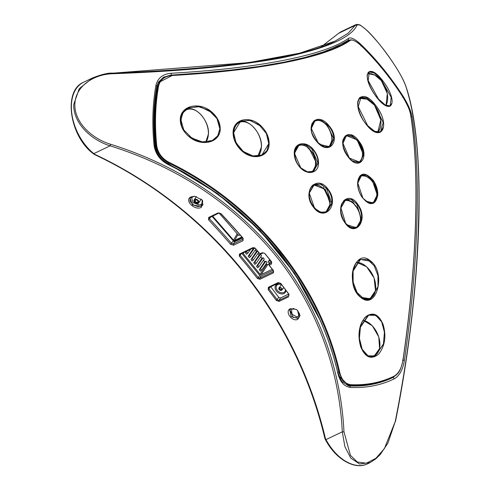 <?xml version="1.0" encoding="UTF-8"?>
<svg xmlns="http://www.w3.org/2000/svg" width="490" height="490" viewBox="0 0 490 490"><rect width="100%" height="100%" fill="white"/><g stroke="black" fill="none" stroke-linecap="round" stroke-linejoin="round"><path stroke-width="0.73" d="M379.548 318.512L374.25 314.574L368.358 315.027L360.058 327.167L359.391 330.346M360.744 346.853C357.424 335.35 358.864 325.507 365.056 317.324C372.455 311.352 378.476 313.747 383.119 324.502C386.463 335.969 385.005 345.818 378.758 354.037C371.316 360.027 365.313 357.633 360.744 346.853L360.695 346.712M371.935 262.781L370.244 261.17L360.101 259.382L352.733 271.08L352.304 274.565M360.634 297.283C344.519 285.499 354.503 246.899 370.477 260.907C386.653 272.605 376.565 311.334 360.634 297.283L357.657 294.104M346.504 224.634L356.745 227.819L361.571 219.3C361.932 214.289 360.683 209.536 357.816 205.041L351.826 199.546L345.573 199.338L340.752 207.858L340.673 209.879M344.586 222.203C333.494 206.78 347.857 188.332 358.123 204.82C369.221 220.206 354.846 238.71 344.586 222.203L344.525 222.111M313.845 207.668L320.258 212.335L326.744 212.133L331.938 203.436C332.287 198.517 330.921 193.893 327.828 189.557L321.177 184.222L314.286 184.271L309.092 192.968L309.233 197.372M313.263 206.927C301.154 191.804 316.908 173.246 328.116 189.336C340.225 204.416 324.478 223.03 313.263 206.927L313.202 206.854M300.413 167.776L307.065 171.947L313.435 171.653L318.139 163.195C318.169 158.411 316.479 153.94 313.067 149.781L305.981 144.654L298.98 144.746L294.276 153.211L294.582 156.88M294.245 153.009C294.147 142.48 306.036 140.348 313.349 149.536C316.816 153.768 318.537 158.325 318.506 163.195C318.604 173.736 306.709 175.843 299.402 166.667C295.929 162.417 294.208 157.866 294.245 153.009M319.731 144.415L330.131 146.853L333.972 138.805C333.708 134.272 331.908 129.954 328.57 125.844L321.575 120.479L314.96 120.289L311.119 128.337L311.193 129.366M316.583 141.328C303.457 126.634 316.491 109.931 328.863 125.587C341.989 140.244 328.955 157.008 316.583 141.328L316.528 141.298M351.949 160.714L360.138 162.533L363.605 154.669C363.341 150.087 361.663 145.653 358.551 141.371L352.2 135.797L346.246 135.356L342.773 142.719M347.912 156.567C335.834 141.365 347.459 125.079 358.864 141.12C370.936 156.279 359.323 172.621 347.912 156.567L347.863 156.506M365.289 200.937L373.441 203.019L377.404 194.916C377.447 189.985 375.995 185.275 373.055 180.773L367.261 175.291L361.553 174.881L357.614 182.525M357.602 182.807C359.801 172.088 365.056 171.329 373.374 180.541C376.369 185.122 377.845 189.918 377.802 194.934C375.597 205.653 370.342 206.413 362.037 197.201C359.029 192.607 357.553 187.811 357.602 182.807M188.668 136.263L200.514 142.02L212.262 140.82L217.744 136.091L219.918 128.986C219.857 122.684 217.107 117.159 211.68 112.418L199.846 106.655L188.087 107.886L182.58 112.614L180.375 119.744C180.443 126.028 183.205 131.534 188.662 136.263L188.65 136.287C183.131 131.479 180.345 125.893 180.277 119.529C180.443 105.05 200.269 101.418 211.907 112.155C217.395 116.975 220.169 122.58 220.231 128.968C220.108 143.46 200.312 146.988 188.65 136.287M260.741 126.175L250.329 120.405L240.137 121.183L235.133 125.703L233.154 132.698C233.16 139.044 235.727 144.777 240.853 149.909L240.872 149.952C235.69 144.74 233.093 138.921 233.087 132.49C233.038 118.513 250.647 115.077 261.397 126.304C266.566 131.51 269.151 137.335 269.157 143.784C269.224 157.774 251.627 161.149 240.872 149.952L251.444 156.01L261.862 155.293L266.854 150.773L268.82 143.791L267.877 137.286M372.504 72.134L368.897 71.846L367.273 74.682C366.979 75.233 367.206 77.224 367.953 80.654C369.46 85.738 371.953 90.705 375.42 95.55L375.413 95.568C360.064 74.492 368.492 60.638 383.878 82.253C399.356 103.169 390.891 117.214 375.413 95.568M366.771 97.902L360.64 97.179C359.832 97.13 358.962 98.361 358.043 100.879C356.022 106.416 362.19 119.817 365.369 123.211L365.356 123.253C349.713 102.869 360.897 84.776 376.081 105.907C391.767 126.2 380.583 144.397 365.356 123.253M375.45 355.838L374.238 356.671M363.059 351.704L368.578 356.604L375.015 356.346L383.382 344.17M370.997 298.373L369.834 299.188M360.646 297.228L370.593 298.869L378.127 286.405M390.046 106.226L391.786 103.317M380.099 132.073L379.621 132.496M373.496 131.075L380.424 132.214L383.327 127.112M213.138 140.067L211.441 141.181M188.044 107.904L188.087 107.886C184.32 110.066 182.133 112.308 181.539 114.611C178.385 119.744 182.06 131.436 188.724 136.196C195.927 141.935 202.376 142.608 205.347 142.412L207.913 142.167L212.201 140.851M262.542 154.65L261.072 155.636M326.971 211.717L325.985 212.446M371.885 203.466L373.331 202.774L377.208 194.818L372.1 179.744L366.649 175.236L361.669 175.126L357.786 183.082L362.906 198.156L368.364 202.664L373.331 202.774L372.682 203.307M359.966 162.319L359.36 162.827M330.089 146.577L329.354 147.159M330.131 146.853L330.131 146.853C328.19 146.706 326.107 150.651 316.613 141.267C312.822 135.473 311.101 131.908 311.45 130.567L311.916 123.67L314.917 120.313M313.594 171.273L312.663 171.966M359.335 259.798L360.579 259.455M313.563 184.675L314.733 184.369M344.844 199.755L345.83 199.516M367.549 315.462L368.78 315.125M320.827 321.538L294.588 273.328L259.749 230.208L217.364 193.489L168.468 163.838C161.051 159.985 156.72 154.203 155.477 146.479A206.847 131.051 -115.6 0 1 154.387 115.781A206.847 131.051 -115.6 0 1 157.339 87.104L159.348 82.185L172.174 75.497C164.763 76.097 160.23 79.601 158.582 86.001A207.46 131.436 64.4 0 0 155.618 114.758A207.46 131.436 64.4 0 0 156.708 145.554C157.927 153.107 162.166 158.772 169.436 162.545C255.541 204.544 319.566 283.416 339.717 372.314C341.604 379.817 345.303 383.946 350.828 384.693A207.46 131.436 64.4 0 0 394.119 376.167C398.744 373.417 401.702 367.978 402.994 359.85C410.014 311.475 414.179 265.837 415.483 222.95C416.868 180.314 415.269 144.336 410.687 115.028C409.805 109.993 407.202 104.003 402.89 97.069A207.46 131.436 64.4 0 0 361.467 46.042C356.077 41.025 352.304 39.157 350.148 40.45C326.665 57.404 259.755 70.585 172.174 75.497L171.843 75.344M350.828 384.693L350.375 385.158L347.9 384.791L338.817 375.922M187.321 108.284L189.428 107.579M239.402 121.569L241.19 121.006M298.263 145.144L299.421 144.844M360.836 175.304L361.638 175.138M345.542 135.773L346.332 135.614M314.249 120.693L315.211 120.467M359.93 97.614L360.591 97.498M157.339 87.104L159.348 82.185C162.049 77.236 169.148 75.062 171.959 75.258C259.375 70.364 326.211 57.158 349.462 40.333C351.636 38.52 357.872 42.109 361.442 45.986C376.7 60.834 390.518 77.855 402.89 97.044C407.95 105.779 410.571 111.824 410.761 115.187C419.912 172.364 417.015 264.343 403.074 359.893C400.33 372.418 397.941 373.79 393.911 376.59C380.675 382.99 366.177 385.851 350.411 385.158L350.375 385.158M350.411 385.158L349.254 385.03L342.853 380.914L338.976 372.474C318.874 283.771 254.996 205.083 169.087 163.176C161.633 159.305 157.284 153.493 156.041 145.744A207.699 131.59 -115.6 0 1 154.944 114.917A207.699 131.59 -115.6 0 1 157.915 86.124L158.582 86.001M191.076 196.882L194.763 196.282L202.29 200.122L201.365 207.362C194.61 211.019 183.726 199.938 191.076 196.882M194.928 196.3L191.664 196.864L190.059 198.211L192.478 204.943L201.206 206.419L202.817 205.059L202.18 199.987M290.374 308.718L296.119 309.368L297.675 310.562L300.045 315.493L297.853 319.272C292.156 322.408 284.231 311.23 290.374 308.718L291.103 308.847L289.737 310.023L291.14 316.577L297.773 318.408L299.139 317.226L297.651 310.538M296.144 309.386L291.103 308.847M202.695 200.759L202.388 203.319L201.047 204.446L199.185 204.912L192.87 202.56L191.645 197.733L193.813 196.312M190.212 197.997L189.893 200.551L190.255 201.592L193.875 205.261L197.85 206.547L201.464 206.027L203.038 204.728M299.378 313.141L298.931 315.505L297.846 316.448L296.438 316.748L292.016 314.2L291.55 309.692L292.628 308.761L294.043 308.455M289.896 309.809L293.179 317.422L298.104 317.906L299.292 316.969M195.584 199.24A2.713 1.966 33.6 0 1 198.272 200.526A2.713 1.966 33.6 0 1 198.658 202.958A2.713 1.966 33.6 0 1 197.213 203.681A2.713 1.966 33.6 0 1 194.524 202.395A2.713 1.966 33.6 0 1 194.138 199.957A2.713 1.966 33.6 0 1 195.584 199.24M197.047 202.358A1.47 1.066 33.6 0 1 195.584 201.66A1.47 1.066 33.6 0 1 195.375 200.337A1.47 1.066 33.6 0 1 196.159 199.951A1.47 1.066 33.6 0 1 197.617 200.649A1.47 1.066 33.6 0 1 197.831 201.966A1.47 1.066 33.6 0 1 197.047 202.358M197.005 203.099A2.009 1.452 33.6 0 1 194.64 201.519A2.009 1.452 33.6 0 1 195.792 199.816A2.009 1.452 33.6 0 1 198.15 201.402A2.009 1.452 33.6 0 1 197.005 203.099M260.429 271.184L261.562 270.247L267.056 262.518L265.923 261.121L260.429 268.845L259.296 269.788L260.429 271.184L259.296 269.788M257.667 267.791L258.806 266.854L264.3 259.118L263.167 257.722L257.673 265.451L256.533 266.389L257.667 267.791L256.533 266.389M254.91 264.392L256.043 263.455L261.544 255.725L260.411 254.322L254.91 262.052L253.777 262.989L254.91 264.392L253.777 262.989M257.483 251.009L256.386 251.529L250.984 259.614L252.117 261.017L253.287 260.055L258.689 252.46M257.544 251.076L252.154 258.653L251.021 259.596L252.154 260.999M254.439 247.75L253.63 248.136L248.222 256.215L249.355 257.618L250.531 256.662L255.903 249.11M254.671 247.842L249.398 255.259L248.265 256.197L249.398 257.599M246.537 251.217L245.466 252.816L246.599 254.218L247.775 253.263L250.617 249.263M247.389 250.807L245.502 252.797L246.635 254.2M281.64 284.672A5.133 3.779 -142.6 0 0 279.3 284.2A5.133 3.779 -142.6 0 0 276.715 285.407A5.133 3.779 -142.6 0 0 277.193 290.209A5.133 3.779 -142.6 0 0 282.289 292.842A5.133 3.779 -142.6 0 0 284.874 291.636A5.133 3.779 -142.6 0 0 285.474 289.762M285.872 290.294A5.935 4.367 37.4 0 1 282.197 293.951A5.935 4.367 37.4 0 1 275.337 289.125A5.935 4.367 37.4 0 1 278.737 283.955A5.935 4.367 37.4 0 1 281.542 284.549M280.917 290.258A1.544 1.139 37.4 0 1 279.129 288.996A1.544 1.139 37.4 0 1 280.017 287.654A1.544 1.139 37.4 0 1 281.799 288.91A1.544 1.139 37.4 0 1 280.917 290.258M280.978 289.517A1.011 0.741 37.4 0 1 280.39 287.814A1.011 0.741 37.4 0 1 280.978 289.517M279.937 287.428A1.813 1.335 37.4 0 1 281.738 288.359A1.813 1.335 37.4 0 1 281.903 290.055A1.813 1.335 37.4 0 1 280.99 290.478A1.813 1.335 37.4 0 1 279.196 289.547A1.813 1.335 37.4 0 1 279.024 287.857A1.813 1.335 37.4 0 1 279.937 287.428M262.303 154.779L260.974 155.679M329.899 146.663L329.255 147.19M313.392 171.378L312.565 172.002M326.763 211.827L325.881 212.482M379.903 132.165L379.511 132.521M359.783 162.411L359.262 162.852M373.147 202.86L372.578 203.332M370.783 298.477L369.736 299.225M112.859 73.721C93.86 74.186 75.362 86.124 74.872 104.205C74.241 122.304 91.881 138.664 110.642 144.268C177.87 165.412 233.087 201.935 276.299 253.838C317.685 304.553 340.905 368.407 343.955 431.69L350.436 455.388L357.437 462.046L366.379 463.203L375.885 458.322L384.411 448.571L395.234 421.59C408.948 352.488 416.678 287.14 418.423 225.547C420.512 164.848 416.298 118.378 405.775 86.142C401.855 75.472 393.054 61.464 379.376 44.112C366.238 28.469 358.686 22.332 356.714 25.694C350.871 37.816 325.973 48.528 282.019 57.82C236.927 66.015 180.541 71.313 112.859 73.721A1.335 0.367 87.4 0 0 112.522 73.12C108.223 72.814 101.602 74.407 92.659 77.892L83.557 82.247A42.82 27.128 64.4 0 0 71.399 105.497A42.82 27.128 64.4 0 0 93.823 153.621A669.046 423.881 -115.6 0 1 94.435 154.111L94.827 154.356C209.793 208.415 295.899 313.784 325.397 438.397L325.568 438.85A669.046 423.881 -115.6 0 1 325.991 439.634A42.82 27.128 64.4 0 0 367.561 463.81C354.772 470.382 335.46 458.983 325.532 439.818L342.283 431.837C339.301 368.86 316.228 305.295 275.037 254.818C232.021 203.16 177.049 166.833 110.115 145.824C90.926 139.913 73.077 122.898 73.745 104.376L79.276 88.629L92.659 77.892M152.972 114.293A209.934 133.004 -115.6 0 1 155.967 85.193C157.829 77.922 162.956 73.941 171.347 73.249C258.53 68.349 325.048 55.248 348.427 38.373C350.883 36.934 355.164 39.059 361.271 44.755A209.934 133.004 -115.6 0 1 403.184 96.389C408.084 104.26 411.043 111.046 412.047 116.755C416.616 145.934 418.209 181.723 416.831 224.132C415.538 266.781 411.392 312.191 404.397 360.352C402.915 369.564 399.552 375.72 394.309 378.813A209.934 133.004 -115.6 0 1 350.503 387.443C344.237 386.61 340.036 381.943 337.892 373.447C317.832 284.953 254.194 206.547 168.468 164.732C160.23 160.432 155.434 154.007 154.074 145.457A209.934 133.004 -115.6 0 1 152.972 114.293M314.163 120.754L315.015 120.558M331.608 135.467L332.281 139.613M359.844 97.681L360.395 97.59M345.456 135.84L346.142 135.706M187.223 108.333L189.128 107.702M239.31 121.624L240.927 121.116M298.177 145.199L299.206 144.936M309.086 148.305L316.442 163.023M360.75 175.365L361.449 175.23M323.063 52.534L349.009 40.639M158.092 82.596L164.634 77.218M375.23 355.948L374.133 356.708M212.881 140.214L211.337 141.224M367.457 315.523L368.578 315.217M288.757 296.762L279.043 301.411L276.311 300.444A669.046 423.881 64.4 0 0 268.183 289.615L268.416 287.25L278.13 282.601L280.88 283.539A669.046 423.881 -115.6 0 1 289.008 294.368L288.916 295.476M264.882 253.514A669.046 423.881 -115.6 0 1 271.687 261.893L271.503 263.975L269.237 265.292A669.046 423.881 -115.6 0 1 273.567 270.75L273.371 272.844L259.927 279.282L257.446 278.467A669.046 423.881 64.4 0 0 239.304 256.111L239.463 254.071L252.907 247.634L255.419 248.399A669.046 423.881 -115.6 0 1 259.841 253.716L262.377 252.736L264.6 253.318L263.197 252.883L260.956 253.955L259.559 253.52A669.867 424.401 64.4 0 0 255.137 248.191L253.722 247.775L240.033 254.42M221.137 213.769A669.046 423.881 -115.6 0 1 243.15 238.275L242.979 240.725L233.638 245.196L230.576 244.296A669.046 423.881 64.4 0 0 208.562 219.79L208.685 217.419L218.025 212.948L221.137 213.769L218.907 213.101L209.273 217.817M383.523 380.81A207.527 131.479 -115.6 0 1 348.721 385.771L348.023 385.71M359.244 259.853L360.383 259.547M344.758 199.81L345.634 199.608M352.935 202.192L357.865 208.979M313.471 184.73L314.513 184.461M323.425 187.45L330.315 202.186M395.234 421.59L387.915 443.07L380.356 454.383L375.922 458.781L370.146 462.572L359.519 463.969L350.718 458.04L344.899 446.629L342.283 431.837A1.335 0.496 177 0 0 343.955 431.69M335.007 41.142L335.038 41.129C300.303 59.094 213.609 69.396 112.522 73.12A1.335 0.367 87.4 0 0 112.4 73.212L248.663 62.628L299.702 53.159L335.038 41.129L348.133 33.247L355.856 24.641C356.677 24.31 357.835 24.371 359.335 24.831C359.36 24.322 361.847 26.142 366.802 30.288C371.31 34.159 382.923 47.585 392.055 61.195C399.24 71.938 403.858 80.342 405.916 86.405A1.335 1.17 -19 0 0 405.775 86.142M356.714 25.694A1.335 1.317 27.2 0 0 355.054 25.419L338.762 33.222A669.046 423.881 -115.6 0 1 338.308 33.565L321.281 46.752M350.699 39.874L348.323 40.229L337.733 46.14L323.02 52.056L305.043 57.428L283.814 62.23L259.467 66.401L232.346 69.917L202.817 72.79L171.273 75.099L163.605 77.181L158.294 82.234L156.825 86.283A208.134 131.865 64.4 0 0 154.944 146.026C156.243 154.068 160.751 160.095 168.474 164.101L184.35 172.554L198.756 181.153L215.049 192.068L228.199 201.935L241.031 212.617L254.524 225.155L267.234 238.41L277.891 250.856C279.263 251.817 286.007 261.158 298.122 278.871L306.973 293.626L314.954 308.81L322.04 324.368L328.227 340.256L333.5 356.414L337.873 372.786L341.885 381.538L348.5 385.808L349.695 385.942A208.134 131.865 64.4 0 0 393.127 377.386L396.496 374.764M325.532 439.818L325.109 439.034L325.568 438.85M325.133 437.944A1.335 0.337 -13.8 0 0 324.815 438.262L324.815 438.262A1.335 0.337 -13.8 0 0 325.397 438.397M325.109 439.034L324.815 438.262C295.684 314.696 209.377 208.373 94.503 154.54L94.503 154.54A1.335 0.331 -64.3 0 0 94.827 154.356M94.503 154.54L93.86 154.136A1.335 0.625 -51.3 0 0 94.435 154.111M355.844 24.647L341.751 31.397A42.82 27.128 64.4 0 0 338.762 33.222A1.335 1.029 -127.1 0 0 338.627 33.302L337.849 33.914A1.335 1.243 45.8 0 1 338.112 33.724M93.86 154.136L93.247 153.646A1.335 0.631 -51.4 0 0 93.823 153.621L110.115 145.824L110.642 144.268M208.685 217.419L209.567 217.572L209.536 218.883A669.94 424.45 -115.6 0 1 231.574 243.42L233.363 243.916L242.997 239.187M242.979 240.725L242.783 238.06A669.94 424.45 64.4 0 0 220.739 213.518M230.576 244.296L233.081 241.16L234.851 241.674L242.673 237.926M239.463 254.071L240.272 254.212L240.192 255.345A669.867 424.401 -115.6 0 1 258.359 277.726L259.737 278.191L273.187 271.754L273.304 270.572A669.867 424.401 64.4 0 0 268.967 265.108L269.065 263.951L271.307 262.879L271.417 261.709A669.867 424.401 64.4 0 0 264.6 253.318M270.474 261.832L268.826 264.159L270.229 262.04A1.072 0.772 33.6 0 1 270.474 261.832L271.221 261.47M241.882 253.44L259.816 275.533A1.072 0.772 -146.4 0 0 261.213 275.974L273.083 270.296M268.416 287.25L269.231 287.416L269.071 288.916A669.848 424.389 -115.6 0 1 277.205 299.757L278.896 300.388L288.61 295.74L288.788 294.214A669.848 424.389 64.4 0 0 280.648 283.373L278.939 282.767L268.924 287.679M270.694 286.711L278.779 297.381L280.5 297.969L288.677 294.061M260.411 254.322L259.143 254.929L253.74 263.007M263.167 257.722L261.905 258.328L256.497 266.407M265.923 261.121L264.661 261.721L259.253 269.806M255.21 250.078L256.386 251.529M257.967 253.477L259.143 254.929M260.723 256.876L261.905 258.328M263.479 260.27L264.661 261.721M266.242 263.669L266.738 264.282A0.802 0.582 -146.4 0 0 267.785 264.612L268.863 264.098M270.419 260.472L268.545 261.366A0.802 0.582 -146.4 0 0 268.471 262.236L269.365 263.338M272.287 269.286L261.146 274.621A0.802 0.582 33.6 0 1 260.098 274.29L243.23 253.508A0.802 0.582 33.6 0 1 243.083 252.871M212.06 216.378L233.454 240.976L234.514 241.288L242.336 237.546M219.104 213.034L238.722 235.519L219.085 213.034M219.722 213.015L219.318 213.205M238.722 235.519L240.027 234.894M241.84 236.964L234.575 240.443A0.802 0.57 29.9 0 1 233.516 240.137L212.776 216.286A0.802 0.57 29.9 0 1 212.648 216.096M210.798 216.984L208.562 219.79M243.15 238.275L242.783 238.06M273.53 271.233L273.432 271.546M271.503 263.975L271.552 262.671M241.258 253.746L239.304 256.111M259.816 275.533L257.446 278.467M276.311 300.444L278.779 297.381M270.456 286.828L268.183 289.615M353.1 271.093L353.143 282.197L357.02 292.45L363.494 298.49L370.722 298.508L378.029 286.95L377.931 275.521L374.146 265.666L367.604 259.565L360.371 259.553L353.1 271.093M233.595 132.674L236.076 142.817L243.316 151.496L253.048 155.979L261.917 154.969L268.783 143.625L266.315 133.47L259.094 124.785L249.563 120.338L240.486 121.318L233.595 132.674M180.853 119.707L183.775 129.93L191.853 138.082L202.493 141.959L212.311 140.501L217.719 135.834L219.863 128.821L216.954 118.556L208.918 110.391L198.303 106.526L188.46 108.002L183.021 112.676L180.853 119.707M358.264 106.673L367.623 125.593L374.666 131.308L380.491 131.883L383.192 122.531L373.827 103.641L366.734 97.878L360.971 97.314L358.264 106.673M368.174 80.55L378.482 99.053L385.25 104.983L390.126 105.895L391.192 97.32L380.84 78.884L374.084 72.912L369.252 71.975L368.174 80.55M360.426 327.185L359.415 338.302L362.159 349.223L367.947 355.807L375.187 355.967L383.437 343.955L384.423 332.226L381.71 321.948L375.867 315.364L368.609 315.205L360.426 327.185M373.313 202.431L372.559 203.068M360.946 175.549L365.797 176.259M361.087 160.261L359.237 162.588M342.976 143.325L349.29 158.019L360.021 162.294L363.409 154.571L357.094 139.877L346.363 135.601L342.976 143.325M345.652 136.018L346.791 135.834M331.528 135.075L332.275 139.429L329.231 146.92M330.015 146.608L333.782 138.707L326.885 124.301L320.699 120.393L315.076 120.534L311.315 128.435L318.194 142.829L324.38 146.743L330.015 146.608L328.423 147.374M313.52 121.281L315.076 120.534M314.36 120.938L315.352 120.712M306.66 146.614L313.784 153.964L316.442 163.819L312.546 171.727M313.318 171.408L317.949 163.096L311.671 148.55L305.056 144.605L299.096 144.991L294.466 153.303L300.75 167.85L307.353 171.794L313.318 171.408L311.53 172.26M297.338 145.836L299.096 144.991M298.373 145.389L300.229 144.997M313.674 184.914L325.299 189.299L330.248 204.061L325.862 212.207M326.628 211.894L331.748 203.344L326.438 188.166L320.399 184.191L314.402 184.516L309.282 193.066L314.598 208.25L320.632 212.219L326.628 211.894L324.821 212.752M312.589 185.392L314.402 184.516M356.745 227.201L355.869 227.881M356.628 227.574L361.381 219.202L356.647 203.742L351.189 199.51L345.689 199.583L340.942 207.956L345.671 223.416L351.128 227.648L356.628 227.574L355.005 228.352M344.029 200.379L345.689 199.583M344.954 199.994L352.151 201.586L358.123 209.457M294.502 152.666A14.718 9.328 -115.6 0 1 298.631 145.506A14.718 9.328 -115.6 0 1 308.29 147.925M315.517 163.023A14.718 9.328 -115.6 0 1 315.523 163.887A14.449 9.157 64.4 0 0 305.57 146.1A14.449 9.157 64.4 0 0 294.827 153.505A14.449 9.157 64.4 0 0 297.497 163.789M315.523 164.07A14.718 9.328 -115.6 0 1 311.432 172.014M310.25 172.143A14.449 9.157 64.4 0 0 315.517 163.887M238.146 122.794A19.539 12.379 -115.6 0 1 238.961 122.341A19.539 12.379 -115.6 0 1 251.762 125.526M261.378 145.616A19.539 12.379 -115.6 0 1 261.384 146.798A19.269 12.207 64.4 0 0 248.112 123.082A19.269 12.207 64.4 0 0 233.797 132.955A19.269 12.207 64.4 0 0 234.189 137.88M261.378 146.976A19.539 12.379 -115.6 0 1 257.93 156.126M257.587 156.163A19.269 12.207 64.4 0 0 261.378 146.792M184.607 110.722A19.269 12.207 -115.6 0 1 186.28 109.644A19.269 12.207 -115.6 0 1 198.903 112.786M208.385 132.594A19.269 12.207 -115.6 0 1 208.391 133.758M205.573 142.082A19 12.036 64.4 0 0 208.385 133.758A19 12.036 64.4 0 0 195.308 110.373A19 12.036 64.4 0 0 181.184 120.111A19 12.036 64.4 0 0 181.606 125.134M208.391 133.942A19.269 12.207 -115.6 0 1 205.794 142.069M379.928 343.919A19.269 12.207 -115.6 0 1 374.452 355.722A19.269 12.207 -115.6 0 1 372.572 356.346A19.269 12.207 -115.6 0 1 369.197 356.353M367.433 355.507A19 12.036 64.4 0 0 372.67 356.01A19 12.036 64.4 0 0 379.064 338.149A19 12.036 64.4 0 0 363.194 320.478M363.262 320.368A19.269 12.207 -115.6 0 1 370.44 324.104M387.676 97.283A19.269 12.207 -115.6 0 1 385.998 105.381M385.887 105.332A19 12.036 64.4 0 0 381.324 80.691A19 12.036 64.4 0 0 367.77 73.861M367.843 73.641A19.269 12.207 -115.6 0 1 378.194 77.475M375.738 286.497A19.539 12.379 -115.6 0 1 370.195 298.465A19.539 12.379 -115.6 0 1 368.284 299.096A19.539 12.379 -115.6 0 1 366.097 299.243M362.87 298.183A19.269 12.207 64.4 0 0 368.382 298.759A19.269 12.207 64.4 0 0 374.44 279.196A19.269 12.207 64.4 0 0 356.677 262.609M356.818 262.432A19.539 12.379 -115.6 0 1 366.122 266.407M380.908 122.077A19.539 12.379 -115.6 0 1 377.766 132.276M377.533 132.245A19.269 12.207 64.4 0 0 374.464 105.252A19.269 12.207 64.4 0 0 359.335 98.717M377.778 132.276L380.822 119.909L374.483 105.172L367.071 99.151L359.611 98.361A19.539 12.379 -115.6 0 1 371.291 101.987M329.825 203.025A14.718 9.328 -115.6 0 1 325.648 212.066C331.461 207.246 331.252 199.994 325.017 190.31C320.883 185.575 316.859 183.977 312.939 185.514L312.724 185.612A14.718 9.328 -115.6 0 1 312.939 185.514A14.718 9.328 -115.6 0 1 322.598 187.927M309.282 196.239A14.449 9.157 64.4 0 0 313.968 207.013A14.449 9.157 64.4 0 0 328.239 209.487A14.449 9.157 64.4 0 0 324.993 190.389A14.449 9.157 64.4 0 0 311.462 186.966M324.729 212.507L325.648 212.066A14.718 9.328 -115.6 0 1 323.657 212.623M360.475 218.405A14.718 9.328 -115.6 0 1 356.291 227.44A14.718 9.328 -115.6 0 1 354.858 227.917A14.718 9.328 -115.6 0 1 351.054 227.617M344.084 200.673A14.718 9.328 -115.6 0 1 345.021 200.41A14.718 9.328 -115.6 0 1 353.241 203.301M346.681 224.561A14.449 9.157 64.4 0 0 354.956 227.574A14.449 9.157 64.4 0 0 359.28 212.274A14.449 9.157 64.4 0 0 345.297 200.575A14.449 9.157 64.4 0 0 343.551 201.212M376.81 194.818A14.718 9.328 -115.6 0 1 372.633 202.811A14.718 9.328 -115.6 0 1 371.304 203.264M369.454 203.044A14.449 9.157 64.4 0 0 376.81 194.634A14.449 9.157 64.4 0 0 371.004 180.02A14.449 9.157 64.4 0 0 359.789 176.645M360.279 176.1A14.718 9.328 -115.6 0 1 369.583 178.672M376.81 193.777A14.718 9.328 -115.6 0 1 376.816 194.64M362.502 153.768A14.718 9.328 -115.6 0 1 358.46 162.741M357.627 162.778A14.449 9.157 64.4 0 0 357.669 141.132A14.449 9.157 64.4 0 0 344.121 137.733M344.948 136.63A14.718 9.328 -115.6 0 1 345.615 136.257A14.718 9.328 -115.6 0 1 355.274 138.67M312.234 123.425A14.718 9.328 -115.6 0 1 314.972 120.877A14.718 9.328 -115.6 0 1 316.405 120.405A14.718 9.328 -115.6 0 1 324.631 123.296M331.859 138.394A14.718 9.328 -115.6 0 1 328.202 147.147M327.51 147.208A14.449 9.157 64.4 0 0 330.327 131.369A14.449 9.157 64.4 0 0 316.681 120.565A14.449 9.157 64.4 0 0 311.322 127.18M357.816 205.041L358.123 204.82M358.551 141.371L358.864 141.12M373.055 180.773L373.374 180.541M375.401 95.55L375.42 95.55C376.841 98.38 385.526 106.649 387.118 106.165L390.058 106.22M365.326 123.211L365.369 123.211C368.609 127.535 371.947 130.45 375.383 131.957L377.484 132.557L380.405 132.22M155.477 146.479L156.708 145.554M168.468 163.838L169.436 162.545M337.665 372.284L339.717 372.314M393.715 376.62L394.119 376.167L393.715 376.62A207.699 131.59 -115.6 0 1 350.448 385.158M410.687 115.028L410.504 115.628L410.687 115.028M402.89 97.069L402.498 97.204L402.89 97.069M350.148 40.45L349.462 40.333M361.467 46.042L361.032 46.121L361.467 46.042M201.047 204.446L201.206 206.419M297.773 318.408L298.104 317.906M347.361 41.062L348.323 40.229L348.427 38.373M170.826 75.834L171.347 73.249M348.721 385.771L349.695 385.942L350.503 387.443M392.031 377.239L393.127 377.386L394.309 378.813M156.825 86.283L155.967 85.193M154.944 146.026L154.074 145.457M361.271 44.755L360.854 45.423M168.474 164.101L168.468 164.732M403.184 96.389L402.713 96.769M337.873 372.786L337.892 373.447M412.047 116.755L410.981 116.602M404.397 360.352L402.572 360.046M341.751 31.397L338.627 33.302A1.335 1.029 -127.1 0 0 338.51 33.412M233.289 240.792L233.081 241.16M235.28 240.921L233.363 243.916L233.638 245.196M242.697 239.445L243.114 238.82M271.307 262.879L271.65 262.358M261.213 275.974L259.737 278.191L259.927 279.282M280.5 297.969L278.896 300.388L279.043 301.411M288.61 295.74L289.051 295.072M246.642 251.86L247.775 253.263M249.398 255.259L250.531 256.662M252.154 258.653L253.287 260.055M254.91 262.052L256.043 263.455M257.673 265.451L258.806 266.854M260.429 268.845L261.562 270.247M269.714 259.596L268.545 261.366M243.916 252.473L243.23 253.508M260.098 274.29L266.738 264.282M267.785 264.612L261.146 274.621M237.895 234.667L234.575 240.443M233.516 240.137L237.154 233.81M212.979 215.937L212.776 216.286M218.025 212.948L218.907 213.101M252.907 247.634L253.722 247.775M260.135 253.808L260.956 253.955M262.377 252.736L263.197 252.883M273.187 271.754L273.371 272.844M269.065 263.951L269.261 265.047M278.939 282.767L278.13 282.601M297.461 146.069L298.631 145.506C305.19 141.641 316.362 153.756 315.597 163.985C315.395 168.009 313.974 170.704 311.34 172.064M238.342 122.641L238.961 122.341C247.701 117.239 262.469 133.353 261.458 146.89L257.942 156.126M185.208 110.158L186.28 109.644C194.898 104.603 209.463 120.503 208.464 133.856L205.818 142.069M363.28 320.344L372.406 325.881L378.776 336.924L379.579 348.58L374.452 355.722L372.284 356.763M386.022 105.393L387.333 93.498L381.343 80.611L374.697 75.001L367.849 73.635M356.83 262.42L366.655 266.774L374.097 278.02L375.505 290.644L370.195 298.465L368.707 299.176M343.582 200.888L345.058 200.398C355.912 197.274 366.814 223.538 356.291 227.44L354.889 228.113M371.763 203.228L372.633 202.811C375.267 201.451 376.688 198.762 376.89 194.732C377.655 184.51 366.483 172.394 359.923 176.259M358.325 162.809C364.137 157.988 363.929 150.73 357.694 141.053C353.56 136.318 349.535 134.719 345.615 136.257L345.052 136.526M327.681 147.435C338.198 143.527 327.302 117.263 316.442 120.393L313.625 121.52M368.351 315.033L365.013 317.551L362.643 320.809C358.717 327.369 358.098 336.018 360.799 346.755C366.097 358.907 371.004 356.696 371.242 357.149L375.009 356.346M360.101 259.382C357.878 260.276 355.936 262.511 354.276 266.076C352.206 271.154 351.783 276.826 353.021 283.098C353.51 285.854 355.299 292.31 360.603 297.093C365.577 299.917 368.909 300.505 370.593 298.869M345.536 199.363L341.873 203.485C339.668 208.385 340.581 214.602 344.623 222.117C352.886 231.715 354.454 227.691 356.745 227.819M314.243 184.295L314.286 184.271C312.387 185.134 310.917 186.898 309.876 189.557C308.48 196.343 309.625 202.101 313.306 206.835C322.438 216.164 324.043 212.176 326.744 212.133M298.937 144.771L298.98 144.746C297.112 145.616 295.746 147.306 294.882 149.805C293.522 155.165 295.041 160.757 299.445 166.588C309.214 175.5 310.74 171.776 313.435 171.653M346.21 135.375L343.416 138.811C341.567 142.529 343.067 148.427 347.931 156.506C354.362 163.746 355.434 162.404 358.031 163.017L360.138 162.533M361.522 174.899L361.553 174.881C360.481 175.028 359.366 176.523 358.196 179.371C356.983 185.22 358.27 191.137 362.055 197.127C369.815 206.259 371.438 203.044 373.441 203.019M240.076 121.22L237.656 122.782L235.243 125.575L233.32 131.338L233.356 135.338L234.41 139.809L240.927 149.86C247.854 155.887 251.131 155.894 254.157 156.469L261.795 155.324M198.658 202.958L201.261 199.044M281.903 290.055L283.814 287.55M370.103 462.597L367.561 463.81M93.247 153.646C69.598 136.22 62.8 90.57 83.557 82.247M337.849 33.914L321.256 46.758M395.448 421.584C422.454 286.871 426.919 146.78 405.916 86.405M279.024 287.857L281.499 284.617M194.138 199.957L196.404 196.539M269.671 259.547L268.361 261.525M370.722 298.508L368.584 299.531M360.371 259.553L358.233 260.576M261.917 154.969L259.43 156.157M240.486 121.318L237.993 122.506M212.311 140.501L209.579 141.806M188.46 108.002L185.71 109.319M380.491 131.883L378.978 132.606M360.971 97.314L359.458 98.037M390.126 105.895L388.901 106.477M369.252 71.975L368.039 72.557M375.187 355.967L372.982 357.026M368.609 315.205L366.41 316.258M361.669 175.126L360.205 175.83M360.021 162.294L358.588 162.98M346.363 135.601L344.948 136.281"/></g></svg>
